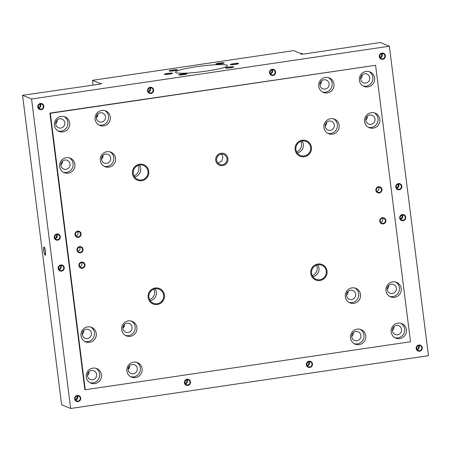 <?xml version="1.0" encoding="UTF-8"?>
<svg xmlns="http://www.w3.org/2000/svg" width="451" height="451" viewBox="0 0 451 451"><rect width="100%" height="100%" fill="white"/><g stroke="black" fill="none" stroke-linecap="round" stroke-linejoin="round"><path stroke-width="0.68" d="M22.55 95.308L61.646 404.784L70.655 408.482L428.45 355.692L389.354 46.216L380.345 42.518L304.278 53.996L300.811 54.176L302.514 53.675L300.197 53.291L293.702 50.63L92.438 80.323L100.443 83.604L101.808 83.536L99.524 84.202L22.55 95.308L31.559 99L389.354 46.216M217.985 163.11L221.757 161.176L222.918 156.993L221.633 154.124M226.859 65.164A26.147 2.836 -7.2 0 0 198.643 66.421A26.147 2.836 -7.2 0 0 175.507 72.188A26.147 2.836 -7.2 0 0 176.037 72.662A26.147 2.836 -7.2 0 0 204.258 71.405A26.147 2.836 -7.2 0 0 227.394 65.637A26.147 2.836 -7.2 0 0 226.859 65.164M186.359 73.823A3.557 0.383 -7.2 0 0 182.52 73.992A3.557 0.383 -7.2 0 0 179.374 74.781A3.557 0.383 -7.2 0 0 179.447 74.843A3.557 0.383 -7.2 0 0 183.286 74.674A3.557 0.383 -7.2 0 0 186.432 73.891A3.557 0.383 -7.2 0 0 186.359 73.823M171.363 73.631A3.557 0.383 -7.2 0 0 171.944 73.344A3.557 0.383 -7.2 0 0 169.407 73.287A3.557 0.383 -7.2 0 0 165.466 73.941A3.557 0.383 -7.2 0 0 164.886 74.235A3.557 0.383 -7.2 0 0 167.428 74.285A3.557 0.383 -7.2 0 0 171.363 73.631M173.99 70.677A3.557 0.383 -7.2 0 0 176.803 69.939A3.557 0.383 -7.2 0 0 172.564 70.091A3.557 0.383 -7.2 0 0 169.751 70.83A3.557 0.383 -7.2 0 0 173.99 70.677M226.165 67.949A3.557 0.383 172.8 0 1 226.092 67.887A3.557 0.383 172.8 0 1 229.238 67.103A3.557 0.383 172.8 0 1 233.077 66.934A3.557 0.383 172.8 0 1 233.15 66.996A3.557 0.383 172.8 0 1 230.004 67.78A3.557 0.383 172.8 0 1 226.165 67.949M232.541 64.606A3.557 0.383 172.8 0 1 230.957 64.487A3.557 0.383 172.8 0 1 232.789 63.912A3.557 0.383 172.8 0 1 236.425 63.473A3.557 0.383 172.8 0 1 238.01 63.591A3.557 0.383 172.8 0 1 236.177 64.172A3.557 0.383 172.8 0 1 232.541 64.606M220.708 63.783A3.557 0.383 172.8 0 1 216.463 63.941A3.557 0.383 172.8 0 1 219.282 63.202A3.557 0.383 172.8 0 1 223.521 63.044A3.557 0.383 172.8 0 1 220.708 63.783M70.655 408.482L31.559 99M85.25 389.749L84.833 389.574L49.903 113.111L375.593 65.294L410.523 341.757L85.25 389.749L50.326 113.28L375.593 65.294M396.277 187.052A2.616 2.554 112.3 0 0 400.364 188.727A2.616 2.554 112.3 0 0 399.806 184.262A2.616 2.554 112.3 0 0 396.277 187.052M379.787 56.555A2.616 2.554 112.3 0 0 383.88 58.23A2.616 2.554 112.3 0 0 383.322 53.765A2.616 2.554 112.3 0 0 379.787 56.555M54.74 237.44A2.616 2.554 112.3 0 0 58.833 239.115A2.616 2.554 112.3 0 0 58.275 234.65A2.616 2.554 112.3 0 0 54.74 237.44M38.256 106.943A2.616 2.554 112.3 0 0 42.349 108.618A2.616 2.554 112.3 0 0 41.791 104.153A2.616 2.554 112.3 0 0 38.256 106.943M148.035 90.752A2.616 2.554 112.3 0 0 152.128 92.421A2.616 2.554 112.3 0 0 151.57 87.956A2.616 2.554 112.3 0 0 148.035 90.752M270.008 72.752A2.616 2.554 112.3 0 0 274.101 74.426A2.616 2.554 112.3 0 0 273.543 69.961A2.616 2.554 112.3 0 0 270.008 72.752M400.184 218.002A2.616 2.554 -67.7 0 1 403.718 215.206A2.616 2.554 -67.7 0 1 404.276 219.676A2.616 2.554 -67.7 0 1 400.184 218.002M416.668 348.499A2.616 2.554 -67.7 0 1 420.202 345.703A2.616 2.554 -67.7 0 1 420.76 350.173A2.616 2.554 -67.7 0 1 416.668 348.499M58.653 268.39A2.616 2.554 -67.7 0 1 62.182 265.594A2.616 2.554 -67.7 0 1 62.74 270.064A2.616 2.554 -67.7 0 1 58.653 268.39M75.137 398.887A2.616 2.554 -67.7 0 1 78.671 396.091A2.616 2.554 -67.7 0 1 79.229 400.561A2.616 2.554 -67.7 0 1 75.137 398.887M184.916 382.69A2.616 2.554 -67.7 0 1 188.45 379.9A2.616 2.554 -67.7 0 1 189.008 384.365A2.616 2.554 -67.7 0 1 184.916 382.69M306.889 364.696A2.616 2.554 -67.7 0 1 310.423 361.899A2.616 2.554 -67.7 0 1 310.981 366.37A2.616 2.554 -67.7 0 1 306.889 364.696M59.639 166.549A7.847 7.661 112.3 0 0 71.918 171.566A7.847 7.661 112.3 0 0 70.243 158.166A7.847 7.661 112.3 0 0 59.639 166.549M95.088 119.284A7.847 7.661 112.3 0 0 107.366 124.301A7.847 7.661 112.3 0 0 105.686 110.901A7.847 7.661 112.3 0 0 95.088 119.284M100.302 160.55A7.847 7.661 112.3 0 0 112.575 165.568A7.847 7.661 112.3 0 0 110.901 152.167A7.847 7.661 112.3 0 0 100.302 160.55M86.226 376.997A7.847 7.661 -67.7 0 1 96.83 368.614A7.847 7.661 -67.7 0 1 98.504 382.014A7.847 7.661 -67.7 0 1 86.226 376.997M81.017 335.73A7.847 7.661 -67.7 0 1 91.615 327.347A7.847 7.661 -67.7 0 1 93.289 340.747A7.847 7.661 -67.7 0 1 81.017 335.73M126.883 370.993A7.847 7.661 -67.7 0 1 137.487 362.615A7.847 7.661 -67.7 0 1 139.162 376.01A7.847 7.661 -67.7 0 1 126.883 370.993M121.674 329.732A7.847 7.661 -67.7 0 1 132.273 321.349A7.847 7.661 -67.7 0 1 133.947 334.749A7.847 7.661 -67.7 0 1 121.674 329.732M374.618 78.046A7.847 7.661 -67.7 0 1 364.013 86.429A7.847 7.661 -67.7 0 1 362.339 73.028A7.847 7.661 -67.7 0 1 374.618 78.046M379.832 119.306A7.847 7.661 -67.7 0 1 369.228 127.689A7.847 7.661 -67.7 0 1 367.554 114.289A7.847 7.661 -67.7 0 1 379.832 119.306M333.96 84.044A7.847 7.661 -67.7 0 1 323.356 92.427A7.847 7.661 -67.7 0 1 321.681 79.026A7.847 7.661 -67.7 0 1 333.96 84.044M339.169 125.305A7.847 7.661 -67.7 0 1 328.57 133.688A7.847 7.661 -67.7 0 1 326.896 120.287A7.847 7.661 -67.7 0 1 339.169 125.305M406.413 329.754A7.847 7.661 112.3 0 0 394.14 324.737A7.847 7.661 112.3 0 0 395.815 338.137A7.847 7.661 112.3 0 0 406.413 329.754M401.204 288.488A7.847 7.661 112.3 0 0 388.925 283.47A7.847 7.661 112.3 0 0 390.6 296.871A7.847 7.661 112.3 0 0 401.204 288.488M365.755 335.753A7.847 7.661 112.3 0 0 353.483 330.735A7.847 7.661 112.3 0 0 355.157 344.136A7.847 7.661 112.3 0 0 365.755 335.753M360.546 294.492A7.847 7.661 112.3 0 0 348.268 289.474A7.847 7.661 112.3 0 0 349.942 302.869A7.847 7.661 112.3 0 0 360.546 294.492M133.265 173.55A7.582 7.402 112.3 0 0 145.132 178.399A7.582 7.402 112.3 0 0 143.514 165.449A7.582 7.402 112.3 0 0 133.265 173.55M295.901 149.557A7.582 7.402 112.3 0 0 307.768 154.405A7.582 7.402 112.3 0 0 306.144 141.451A7.582 7.402 112.3 0 0 295.901 149.557M148.903 297.344A7.582 7.402 112.3 0 0 160.77 302.193A7.582 7.402 112.3 0 0 159.152 289.238A7.582 7.402 112.3 0 0 148.903 297.344M311.54 273.345A7.582 7.402 112.3 0 0 323.406 278.199A7.582 7.402 112.3 0 0 321.788 265.244A7.582 7.402 112.3 0 0 311.54 273.345M216.638 160.201A5.333 5.209 112.3 0 0 224.987 163.612A5.333 5.209 112.3 0 0 223.848 154.501A5.333 5.209 112.3 0 0 216.638 160.201M75.486 234.616A2.616 2.554 112.3 0 0 79.579 236.29A2.616 2.554 112.3 0 0 79.021 231.82A2.616 2.554 112.3 0 0 75.486 234.616M77.442 250.091A2.616 2.554 112.3 0 0 81.535 251.759A2.616 2.554 112.3 0 0 80.977 247.295A2.616 2.554 112.3 0 0 77.442 250.091M79.399 265.566A2.616 2.554 112.3 0 0 83.491 267.234A2.616 2.554 112.3 0 0 82.933 262.77A2.616 2.554 112.3 0 0 79.399 265.566M376.365 190.226A2.616 2.554 112.3 0 0 380.458 191.9A2.616 2.554 112.3 0 0 379.9 187.43A2.616 2.554 112.3 0 0 376.365 190.226M380.272 221.17A2.616 2.554 112.3 0 0 384.365 222.845A2.616 2.554 112.3 0 0 383.807 218.38A2.616 2.554 112.3 0 0 380.272 221.17M54.43 125.282A7.847 7.661 112.3 0 0 66.703 130.3A7.847 7.661 112.3 0 0 65.029 116.899A7.847 7.661 112.3 0 0 54.43 125.282M58.196 130.987A7.847 7.661 112.3 0 0 67.876 122.294A7.847 7.661 -67.7 0 0 64.104 116.589M55.676 124.098A4.707 4.595 -67.7 0 1 62.035 119.064A4.707 4.595 -67.7 0 1 64.826 122.745A4.707 4.595 112.3 0 1 58.467 127.774A4.707 4.595 112.3 0 1 55.676 124.098M60.862 165.049A4.707 4.595 112.3 0 0 62.441 161.193M96.305 117.784A4.707 4.595 112.3 0 0 97.89 113.928M101.52 159.051A4.707 4.595 112.3 0 0 103.104 155.195M89.027 371.635A4.707 4.595 -67.7 0 1 87.449 375.497M83.818 330.374A4.707 4.595 -67.7 0 1 82.234 334.23M129.685 365.637A4.707 4.595 -67.7 0 1 128.107 369.493M124.476 324.376A4.707 4.595 -67.7 0 1 122.892 328.232M55.648 123.783A4.707 4.595 112.3 0 0 57.232 119.927M60.891 165.359A4.707 4.595 112.3 0 0 68.253 168.37A4.707 4.595 112.3 0 0 70.04 164.012A4.707 4.595 -67.7 0 0 62.672 161.001A4.707 4.595 -67.7 0 0 60.891 165.359M63.411 172.254A7.847 7.661 112.3 0 0 73.09 163.561A7.847 7.661 -67.7 0 0 69.319 157.856M96.334 118.094A4.707 4.595 112.3 0 0 103.702 121.105A4.707 4.595 112.3 0 0 105.483 116.747A4.707 4.595 -67.7 0 0 98.121 113.737A4.707 4.595 -67.7 0 0 96.334 118.094M98.859 124.989A7.847 7.661 112.3 0 0 108.533 116.296A7.847 7.661 -67.7 0 0 104.762 110.591M101.548 159.361A4.707 4.595 112.3 0 0 108.916 162.371A4.707 4.595 112.3 0 0 110.698 158.013A4.707 4.595 -67.7 0 0 103.33 155.003A4.707 4.595 -67.7 0 0 101.548 159.361M104.068 166.256A7.847 7.661 112.3 0 0 113.748 157.562A7.847 7.661 -67.7 0 0 109.976 151.857M87.477 375.807A4.707 4.595 -67.7 0 1 93.836 370.773A4.707 4.595 -67.7 0 1 96.621 374.454A4.707 4.595 112.3 0 1 90.262 379.483A4.707 4.595 112.3 0 1 87.477 375.807M95.905 368.298A7.847 7.661 -67.7 0 1 99.671 374.003A7.847 7.661 112.3 0 1 89.997 382.696M82.262 334.541A4.707 4.595 -67.7 0 1 88.621 329.512A4.707 4.595 -67.7 0 1 91.412 333.193A4.707 4.595 112.3 0 1 85.047 338.222A4.707 4.595 112.3 0 1 82.262 334.541M90.69 327.037A7.847 7.661 -67.7 0 1 94.462 332.742A7.847 7.661 112.3 0 1 84.782 341.435M128.135 369.809A4.707 4.595 -67.7 0 1 134.494 364.774A4.707 4.595 -67.7 0 1 137.284 368.456A4.707 4.595 112.3 0 1 130.92 373.484A4.707 4.595 112.3 0 1 128.135 369.809M136.563 362.3A7.847 7.661 -67.7 0 1 140.334 368.005A7.847 7.661 112.3 0 1 130.655 376.698M122.92 328.542A4.707 4.595 -67.7 0 1 129.279 323.514A4.707 4.595 -67.7 0 1 132.07 327.195A4.707 4.595 112.3 0 1 125.711 332.224A4.707 4.595 112.3 0 1 122.92 328.542M131.348 321.039A7.847 7.661 -67.7 0 1 135.12 326.744A7.847 7.661 112.3 0 1 125.44 335.437M100.483 83.92L100.443 83.604M128.862 368.63L128.653 366.967M123.647 327.364L123.439 325.707M102.276 158.183L102.067 156.525M97.061 116.922L96.852 115.259M93.019 84.912L92.438 80.323M302.565 54.086L302.514 53.675M367.385 116.2A4.707 4.595 -67.7 0 1 365.8 120.056M321.512 80.938A4.707 4.595 -67.7 0 1 319.928 84.794M326.727 122.198A4.707 4.595 -67.7 0 1 325.143 126.06M392.387 330.504A4.707 4.595 112.3 0 0 393.971 326.648M387.172 289.243A4.707 4.595 112.3 0 0 388.756 285.382M351.729 336.502A4.707 4.595 112.3 0 0 353.313 332.646M346.515 295.242A4.707 4.595 112.3 0 0 348.099 291.385M362.17 74.939A4.707 4.595 -67.7 0 1 360.591 78.795M369.764 77.758A4.707 4.595 -67.7 0 1 363.405 82.787A4.707 4.595 -67.7 0 1 360.62 79.105A4.707 4.595 112.3 0 1 366.979 74.077A4.707 4.595 112.3 0 1 369.764 77.758M369.048 71.602A7.847 7.661 112.3 0 1 372.814 77.307A7.847 7.661 -67.7 0 1 363.14 86M374.978 119.019A4.707 4.595 -67.7 0 1 368.619 124.048A4.707 4.595 -67.7 0 1 365.829 120.372A4.707 4.595 112.3 0 1 372.193 115.338A4.707 4.595 112.3 0 1 374.978 119.019M374.257 112.863A7.847 7.661 112.3 0 1 378.028 118.568A7.847 7.661 -67.7 0 1 368.354 127.261M329.106 83.756A4.707 4.595 -67.7 0 1 322.747 88.785A4.707 4.595 -67.7 0 1 319.962 85.104A4.707 4.595 112.3 0 1 326.321 80.075A4.707 4.595 112.3 0 1 329.106 83.756M328.39 77.6A7.847 7.661 112.3 0 1 332.156 83.305A7.847 7.661 -67.7 0 1 322.482 91.998M334.321 125.017A4.707 4.595 -67.7 0 1 327.962 130.046A4.707 4.595 -67.7 0 1 325.171 126.37A4.707 4.595 112.3 0 1 331.53 121.336A4.707 4.595 112.3 0 1 334.321 125.017M333.599 118.867A7.847 7.661 112.3 0 1 337.371 124.566A7.847 7.661 -67.7 0 1 327.691 133.259M401.565 329.467A4.707 4.595 112.3 0 0 394.197 326.456A4.707 4.595 112.3 0 0 392.415 330.814A4.707 4.595 -67.7 0 0 399.783 333.825A4.707 4.595 -67.7 0 0 401.565 329.467M394.935 337.709A7.847 7.661 -67.7 0 0 404.615 329.016A7.847 7.661 112.3 0 0 400.843 323.311M396.35 288.2A4.707 4.595 112.3 0 0 388.987 285.19A4.707 4.595 112.3 0 0 387.206 289.553A4.707 4.595 -67.7 0 0 394.569 292.564A4.707 4.595 -67.7 0 0 396.35 288.2M389.726 296.442A7.847 7.661 -67.7 0 0 399.4 287.749A7.847 7.661 112.3 0 0 395.634 282.044M360.907 335.465A4.707 4.595 112.3 0 0 353.539 332.455A4.707 4.595 112.3 0 0 351.757 336.812A4.707 4.595 -67.7 0 0 359.126 339.823A4.707 4.595 -67.7 0 0 360.907 335.465M354.277 343.707A7.847 7.661 -67.7 0 0 363.957 335.014A7.847 7.661 112.3 0 0 360.186 329.309M355.692 294.199A4.707 4.595 112.3 0 0 348.33 291.188A4.707 4.595 112.3 0 0 346.543 295.552A4.707 4.595 -67.7 0 0 353.911 298.562A4.707 4.595 -67.7 0 0 355.692 294.199M349.068 302.441A7.847 7.661 -67.7 0 0 358.742 293.748A7.847 7.661 112.3 0 0 354.971 288.048M44.153 247.469A3.659 0.688 -98.4 0 0 44.08 247.458A3.659 0.688 -98.4 0 0 43.905 250.976A3.659 0.688 -98.4 0 0 45.066 254.691A3.659 0.688 -98.4 0 0 45.145 254.702A3.659 0.688 -98.4 0 0 45.32 251.179A3.659 0.688 -98.4 0 0 44.153 247.469M133.93 175.834A7.582 7.402 112.3 0 0 138.891 167.637A7.582 7.402 -67.7 0 0 138.226 165.354M296.566 151.84A7.582 7.402 112.3 0 0 301.527 143.643A7.582 7.402 -67.7 0 0 300.862 141.36M149.569 299.622A7.582 7.402 112.3 0 0 154.53 291.431A7.582 7.402 -67.7 0 0 153.864 289.147M312.205 275.629A7.582 7.402 112.3 0 0 317.166 267.432A7.582 7.402 -67.7 0 0 316.501 265.154M49.903 113.111L50.326 113.28M396.502 187.841A2.616 2.554 112.3 0 0 398.216 185.017A2.616 2.554 -67.7 0 0 397.985 184.228M380.018 57.345A2.616 2.554 112.3 0 0 381.726 54.52A2.616 2.554 -67.7 0 0 381.501 53.731M54.971 238.229A2.616 2.554 112.3 0 0 56.679 235.405A2.616 2.554 -67.7 0 0 56.454 234.616M38.482 107.733A2.616 2.554 112.3 0 0 40.195 104.908A2.616 2.554 -67.7 0 0 39.964 104.119M148.261 91.536A2.616 2.554 112.3 0 0 149.974 88.712A2.616 2.554 -67.7 0 0 149.743 87.922M270.239 73.541A2.616 2.554 112.3 0 0 271.953 70.717A2.616 2.554 -67.7 0 0 271.722 69.928M401.897 215.178A2.616 2.554 -67.7 0 1 402.123 215.961A2.616 2.554 112.3 0 1 400.415 218.791M418.381 345.675A2.616 2.554 -67.7 0 1 418.613 346.458A2.616 2.554 112.3 0 1 416.899 349.288M60.361 265.566A2.616 2.554 -67.7 0 1 60.592 266.349A2.616 2.554 112.3 0 1 58.878 269.179M76.845 396.063A2.616 2.554 -67.7 0 1 77.076 396.846A2.616 2.554 112.3 0 1 75.362 399.676M186.624 379.866A2.616 2.554 -67.7 0 1 186.855 380.65A2.616 2.554 112.3 0 1 185.141 383.48M308.602 361.871A2.616 2.554 -67.7 0 1 308.834 362.655A2.616 2.554 112.3 0 1 307.12 365.485M148.768 171.262A8.366 8.169 -67.7 0 1 137.459 180.203A8.366 8.169 -67.7 0 1 135.672 165.912A8.366 8.169 -67.7 0 1 148.768 171.262M134.55 176.91A7.582 7.402 112.3 0 0 139.427 165.027M311.399 147.268A8.366 8.169 -67.7 0 1 300.095 156.209A8.366 8.169 -67.7 0 1 298.308 141.918A8.366 8.169 -67.7 0 1 311.399 147.268M297.186 152.912A7.582 7.402 112.3 0 0 302.063 141.033M164.406 295.055A8.366 8.169 -67.7 0 1 153.098 303.997A8.366 8.169 -67.7 0 1 151.31 289.705A8.366 8.169 -67.7 0 1 164.406 295.055M150.189 300.699A7.582 7.402 112.3 0 0 155.065 288.82M327.037 271.062A8.366 8.169 -67.7 0 1 315.734 280.003A8.366 8.169 -67.7 0 1 313.947 265.707A8.366 8.169 -67.7 0 1 327.037 271.062M312.825 276.705A7.582 7.402 112.3 0 0 317.701 264.822M227.918 158.532A6.275 6.128 -67.7 0 1 219.44 165.241A6.275 6.128 -67.7 0 1 218.098 154.518A6.275 6.128 -67.7 0 1 227.918 158.532M178.838 74.934A4.183 0.457 172.8 0 1 178.754 74.86A4.183 0.457 172.8 0 1 182.452 73.936A4.183 0.457 172.8 0 1 186.968 73.733A4.183 0.457 172.8 0 1 187.052 73.812A4.183 0.457 172.8 0 1 183.354 74.731A4.183 0.457 172.8 0 1 178.838 74.934M164.948 73.97A4.183 0.457 172.8 0 1 169.582 73.203A4.183 0.457 172.8 0 1 172.564 73.265A4.183 0.457 172.8 0 1 171.882 73.603A4.183 0.457 172.8 0 1 167.253 74.37A4.183 0.457 172.8 0 1 164.265 74.314A4.183 0.457 172.8 0 1 164.948 73.97M172.44 70.04A4.183 0.457 172.8 0 1 177.429 69.86A4.183 0.457 172.8 0 1 174.114 70.728A4.183 0.457 172.8 0 1 169.125 70.908A4.183 0.457 172.8 0 1 172.44 70.04M225.556 68.039A4.183 0.457 172.8 0 1 225.472 67.966A4.183 0.457 172.8 0 1 229.17 67.041A4.183 0.457 172.8 0 1 233.686 66.844A4.183 0.457 172.8 0 1 233.77 66.917A4.183 0.457 172.8 0 1 230.072 67.842A4.183 0.457 172.8 0 1 225.556 68.039M232.197 64.707A4.183 0.457 172.8 0 1 230.331 64.566A4.183 0.457 172.8 0 1 232.49 63.884A4.183 0.457 172.8 0 1 236.764 63.371A4.183 0.457 172.8 0 1 238.635 63.518A4.183 0.457 172.8 0 1 236.476 64.194A4.183 0.457 172.8 0 1 232.197 64.707M220.832 63.833A4.183 0.457 172.8 0 1 215.843 64.014A4.183 0.457 172.8 0 1 219.158 63.151A4.183 0.457 172.8 0 1 224.147 62.965A4.183 0.457 172.8 0 1 220.832 63.833M45.134 255.204A4.183 0.784 81.6 0 1 43.803 250.965A4.183 0.784 81.6 0 1 44.001 246.939A4.183 0.784 81.6 0 1 44.091 246.951A4.183 0.784 81.6 0 1 45.421 251.19A4.183 0.784 81.6 0 1 45.224 255.215A4.183 0.784 81.6 0 1 45.134 255.204M81.079 233.793A3.14 3.061 -67.7 0 1 76.839 237.141A3.14 3.061 -67.7 0 1 76.168 231.786A3.14 3.061 -67.7 0 1 81.079 233.793M75.931 235.772A2.616 2.554 112.3 0 0 77.611 231.679M83.035 249.262A3.14 3.061 -67.7 0 1 78.795 252.616A3.14 3.061 -67.7 0 1 78.124 247.255A3.14 3.061 -67.7 0 1 83.035 249.262M77.888 251.246A2.616 2.554 112.3 0 0 79.568 247.148M84.991 264.737A3.14 3.061 -67.7 0 1 80.746 268.091A3.14 3.061 -67.7 0 1 80.081 262.73A3.14 3.061 -67.7 0 1 84.991 264.737M79.844 266.721A2.616 2.554 112.3 0 0 81.524 262.623M381.952 189.403A3.14 3.061 -67.7 0 1 377.712 192.752A3.14 3.061 -67.7 0 1 377.042 187.396A3.14 3.061 -67.7 0 1 381.952 189.403M376.81 191.382A2.616 2.554 112.3 0 0 378.49 187.289M385.864 220.347A3.14 3.061 -67.7 0 1 381.625 223.702A3.14 3.061 -67.7 0 1 380.954 218.34A3.14 3.061 -67.7 0 1 385.864 220.347M380.717 222.332A2.616 2.554 112.3 0 0 382.397 218.233M401.864 186.229A3.14 3.061 -67.7 0 1 397.624 189.583A3.14 3.061 -67.7 0 1 396.953 184.222A3.14 3.061 -67.7 0 1 401.864 186.229M396.717 188.214A2.616 2.554 112.3 0 0 398.396 184.115M385.38 55.732A3.14 3.061 -67.7 0 1 381.14 59.087A3.14 3.061 -67.7 0 1 380.469 53.725A3.14 3.061 -67.7 0 1 385.38 55.732M380.232 57.717A2.616 2.554 112.3 0 0 381.912 53.618M60.333 236.617A3.14 3.061 -67.7 0 1 56.087 239.971A3.14 3.061 -67.7 0 1 55.422 234.61A3.14 3.061 -67.7 0 1 60.333 236.617M55.185 238.602A2.616 2.554 112.3 0 0 56.865 234.503M43.843 106.12A3.14 3.061 -67.7 0 1 39.603 109.475A3.14 3.061 -67.7 0 1 38.933 104.113A3.14 3.061 -67.7 0 1 43.843 106.12M38.701 108.105A2.616 2.554 112.3 0 0 40.381 104.006M153.622 89.924A3.14 3.061 -67.7 0 1 149.382 93.278A3.14 3.061 -67.7 0 1 148.712 87.917A3.14 3.061 -67.7 0 1 153.622 89.924M148.475 91.908A2.616 2.554 112.3 0 0 150.16 87.81M275.6 71.929A3.14 3.061 -67.7 0 1 271.361 75.283A3.14 3.061 -67.7 0 1 270.69 69.922A3.14 3.061 -67.7 0 1 275.6 71.929M270.453 73.913A2.616 2.554 112.3 0 0 272.133 69.815M399.676 218.075A3.14 3.061 -67.7 0 1 403.916 214.727A3.14 3.061 -67.7 0 1 404.586 220.082A3.14 3.061 -67.7 0 1 399.676 218.075M400.629 219.158A2.616 2.554 112.3 0 0 402.309 215.065M416.16 348.572A3.14 3.061 -67.7 0 1 420.4 345.224A3.14 3.061 -67.7 0 1 421.071 350.579A3.14 3.061 -67.7 0 1 416.16 348.572M417.113 349.655A2.616 2.554 112.3 0 0 418.793 345.562M58.14 268.463A3.14 3.061 -67.7 0 1 62.385 265.115A3.14 3.061 -67.7 0 1 63.05 270.47A3.14 3.061 -67.7 0 1 58.14 268.463M59.092 269.551A2.616 2.554 112.3 0 0 60.772 265.453M74.629 398.96A3.14 3.061 -67.7 0 1 78.869 395.612A3.14 3.061 -67.7 0 1 79.539 400.967A3.14 3.061 -67.7 0 1 74.629 398.96M75.582 400.048A2.616 2.554 112.3 0 0 77.262 395.95M184.408 382.764A3.14 3.061 -67.7 0 1 188.648 379.415A3.14 3.061 -67.7 0 1 189.319 384.771A3.14 3.061 -67.7 0 1 184.408 382.764M185.361 383.852A2.616 2.554 112.3 0 0 187.041 379.753M306.381 364.769A3.14 3.061 -67.7 0 1 310.621 361.414A3.14 3.061 -67.7 0 1 311.291 366.776A3.14 3.061 -67.7 0 1 306.381 364.769M307.334 365.851A2.616 2.554 112.3 0 0 309.014 361.758"/></g></svg>

